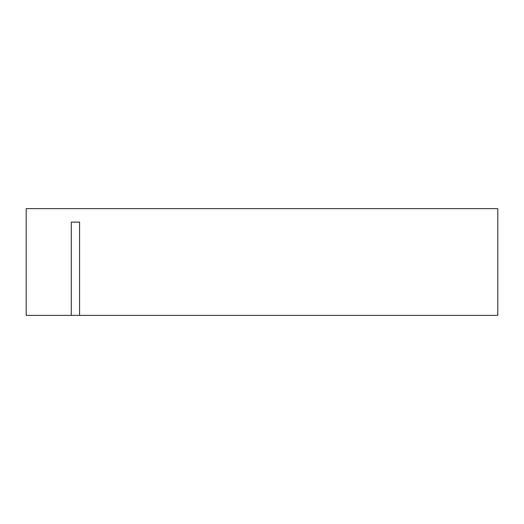 <?xml version="1.0" encoding="UTF-8"?>
<svg xmlns="http://www.w3.org/2000/svg" width="524" height="524" viewBox="0 0 524 524"><rect width="100%" height="100%" fill="white"/><g stroke="black" fill="none" stroke-linecap="round" stroke-linejoin="round"><path stroke-width="0.79" d="M497.8 208.624L497.8 315.376L26.2 315.376L71.29 315.376L71.29 222.097L79.576 222.097L79.576 315.376L497.8 315.376L497.8 208.624L79.576 208.624L497.8 208.624M26.2 208.624L79.576 208.624L26.2 208.624L26.2 315.376L26.2 208.624M79.576 315.376L79.576 222.097L71.29 222.097L71.29 315.376L79.576 315.376M71.29 222.097L79.576 222.097"/></g></svg>

